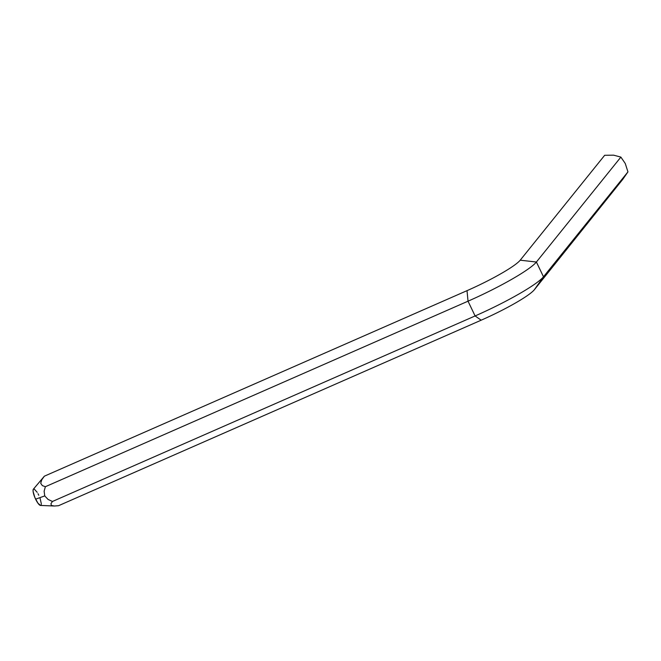 <?xml version="1.0" encoding="UTF-8"?>
<svg xmlns="http://www.w3.org/2000/svg" width="661" height="661" viewBox="0 0 661 661"><rect width="100%" height="100%" fill="white"/><g stroke="black" fill="none" stroke-linecap="round" stroke-linejoin="round"><path stroke-width="0.99" d="M44.287 476.275L33.372 489.198A8.932 2.256 66.3 0 0 35.611 499.171L44.75 495.924L35.611 499.171A8.932 2.256 66.3 0 0 40.503 505.434L54.359 506.012L51.318 505.425L50.98 503.657L52.45 501.476L48.063 499.427L44.75 495.924L44.13 491.239L45.369 486.711L468.029 301.185L475.102 315.95L52.45 501.476L48.063 499.427L44.75 495.924L44.13 491.239L45.369 486.711L42.337 485.612L40.709 483.274L41.775 479.762L44.361 476.184L467.021 290.658L468.029 301.185L45.369 486.711L42.337 485.612L40.709 483.274L41.775 479.762L43.973 476.664M54.359 506.012L58.515 505.715L54.359 506.012L51.318 505.425L50.98 503.657L52.45 501.476L475.102 315.95L481.175 320.188L58.515 505.715L481.175 320.188A50.029 6.304 -25.6 0 0 534.352 289.733L543.482 276.785L536.402 262.02A64.324 8.106 154.4 0 1 468.029 301.185L475.102 315.95A64.324 8.106 -25.6 0 0 543.482 276.785A64.324 8.106 154.4 0 1 475.102 315.95L481.175 320.188A50.029 6.304 -25.6 0 0 534.352 289.733L622.819 179.288L627.95 171.877L543.482 276.785L534.352 289.733L622.819 179.288L627.95 171.877L625.248 163.474L620.877 157.103L536.402 262.02L520.207 260.194A50.029 6.304 154.4 0 1 467.021 290.658L44.361 476.184M468.029 301.185A64.324 8.106 -25.6 0 0 536.402 262.02L543.482 276.785L627.95 171.877L625.248 163.474L620.877 157.103L613.606 155.161L604.675 155.285L520.207 260.194A50.029 6.304 154.4 0 1 467.021 290.658L468.029 301.185M520.207 260.194L536.402 262.02L620.877 157.103L613.606 155.161L604.675 155.285L520.207 260.194M33.744 488.983L33.133 489.751L33.133 491.652L34.893 497.576L38.008 503.277L40.643 505.425M41.023 505.202L41.255 504.665M41.337 503.839L40.123 498.452M38.776 495.238L37.999 493.717M37.19 492.329L34.265 489.074"/></g></svg>

